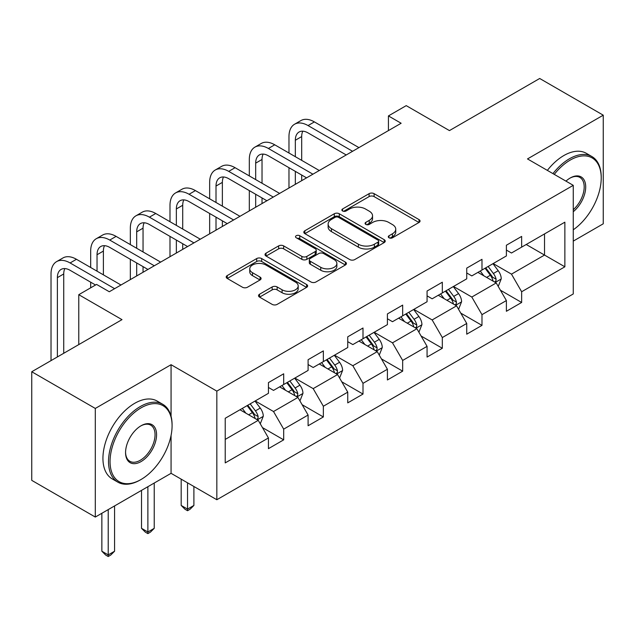 <?xml version="1.0" encoding="UTF-8"?>
<svg xmlns="http://www.w3.org/2000/svg" width="635" height="635" viewBox="0 0 635 635"><rect width="100%" height="100%" fill="white"/><g stroke="black" fill="none" stroke-linecap="round" stroke-linejoin="round"><path stroke-width="0.95" d="M389.009 237.784A2.469 1.429 0 0 0 392.501 237.784L419.013 222.472A3.532 2.04 0 0 0 420.053 221.036A3.532 2.04 0 0 0 419.013 219.591L374.102 193.659A3.532 2.04 0 0 0 369.11 193.659L342.598 208.971A2.469 1.429 0 0 0 341.868 209.979A2.469 1.429 0 0 0 342.598 210.987A2.469 1.429 0 0 0 346.091 210.987L349.52 209.002A11.295 6.517 0 0 1 365.49 209.002L369.237 211.169A11.295 6.517 0 0 1 372.539 215.773A11.295 6.517 0 0 1 369.237 220.385L365.8 222.369A2.469 1.429 0 0 0 365.077 223.377A2.469 1.429 0 0 0 365.8 224.385A2.469 1.429 0 0 0 369.292 224.385L372.729 222.401A11.295 6.517 0 0 1 388.699 222.401L392.438 224.568A11.295 6.517 0 0 1 395.748 229.172A11.295 6.517 0 0 1 392.438 233.783L389.009 235.768A2.469 1.429 0 0 0 388.287 236.776A2.469 1.429 0 0 0 389.009 237.784L389.009 235.768M259.556 294.219A3.532 2.04 0 0 0 258.524 295.664A3.532 2.04 0 0 0 259.556 297.101L272.161 304.379A3.532 2.04 0 0 0 277.154 304.379L306.602 287.377A3.532 2.04 0 0 0 307.634 285.94A3.532 2.04 0 0 0 306.602 284.496L261.683 258.564A3.532 2.04 0 0 0 256.691 258.564L227.243 275.566A3.532 2.04 0 0 0 226.211 277.003A3.532 2.04 0 0 0 227.243 278.447L242.467 287.234A3.532 2.04 0 0 0 247.459 287.234L260.056 279.956A3.532 2.04 0 0 0 261.096 278.519A3.532 2.04 0 0 0 260.056 277.074L252.508 272.717A9.438 5.453 0 0 1 249.745 268.867A9.438 5.453 0 0 1 255.572 263.827A9.438 5.453 0 0 1 265.859 265.009L295.434 282.083A9.438 5.453 0 0 1 298.196 285.94A9.438 5.453 0 0 1 292.37 290.973A9.438 5.453 0 0 1 282.083 289.79L277.154 286.949A3.532 2.04 0 0 0 272.161 286.949L259.556 294.219L259.556 297.101M573.254 241.117L603.25 223.798L603.25 115.181L539.694 78.486L449.445 130.596L406.225 105.64L388.429 115.919L401.137 123.253L109.291 291.751L96.576 284.416L78.78 294.688L78.78 344.591M171.069 416.258L171.069 364.704L95.306 408.44L31.75 371.745L121.999 319.643L78.78 294.688M171.069 364.704L216.829 391.12L573.254 185.341L573.254 293.957L216.829 499.737L216.829 391.12M603.25 115.181L527.494 158.925L573.254 185.341M349.766 259.572A3.532 2.04 0 0 0 354.759 259.572L384.207 242.57A3.532 2.04 0 0 0 385.239 241.133A3.532 2.04 0 0 0 384.207 239.689L339.288 213.757A3.532 2.04 0 0 0 334.296 213.757L304.856 230.759A3.532 2.04 0 0 0 303.816 232.204A3.532 2.04 0 0 0 304.856 233.64L349.766 259.572M297.228 238.315A2.469 1.429 0 0 1 299.736 238.665L299.736 235.728L345.4 262.096A3.532 2.04 0 0 1 346.432 263.533A3.532 2.04 0 0 1 345.4 264.978L315.96 281.98A3.532 2.04 0 0 1 310.967 281.98L266.049 256.04L266.049 253.159A3.532 2.04 0 0 0 265.017 254.603A3.532 2.04 0 0 0 266.049 256.04M266.049 253.159L278.654 245.888A3.532 2.04 0 0 1 283.639 245.888L301.855 256.405A3.532 2.04 0 0 0 306.848 256.405L315.206 251.579A3.532 2.04 0 0 0 316.238 250.134A3.532 2.04 0 0 0 315.206 248.698L296.243 237.744A2.469 1.429 0 0 1 295.521 236.736A2.469 1.429 0 0 1 297.045 235.418A2.469 1.429 0 0 1 299.736 235.728M95.306 408.44L95.306 517.057L31.75 480.362L31.75 371.745M262.461 427.593L283.686 439.849L283.686 429.133L308.094 415.044L308.094 425.76L323.35 416.957L323.35 406.241L347.75 392.152L347.75 402.868L363.006 394.057L363.006 383.342L387.413 369.252L387.413 379.968L402.669 371.157L402.669 360.442L427.069 346.353L427.069 357.068L442.325 348.266L442.325 337.55L466.733 323.461L466.733 334.177L481.981 325.366L481.981 314.65L506.389 300.561L506.389 311.277L521.645 302.466L521.645 291.751L564.864 266.803L564.864 222.179L544.52 233.926L544.52 255.064L564.864 266.803M283.686 439.849L268.438 448.659L268.438 437.944L225.219 462.899L225.219 418.274L268.438 393.319L268.438 382.611L283.686 373.801L283.686 384.516L308.094 370.427L308.094 359.712L323.35 350.901L323.35 361.617L347.75 347.528L347.75 336.812L363.006 328.009L363.006 338.725L387.413 324.628L387.413 313.92L402.669 305.11L402.669 315.825L427.069 301.736L427.069 291.02L442.325 282.21L442.325 292.925L466.733 278.836L466.733 268.121L481.981 259.318L481.981 270.034L506.389 255.937L506.389 245.229L521.645 236.418L521.645 247.134L564.864 222.179M279.622 386.866L297.926 397.431L273.518 411.52L255.214 400.955M268.438 387.453L273.518 390.39L283.686 384.516M273.518 411.52L283.686 429.133M297.926 397.431L308.094 415.044M319.278 363.966L337.582 374.539L313.182 388.628L294.87 378.055M308.094 364.553L313.182 367.49L323.35 361.617M313.182 388.628L323.35 406.241M337.582 374.539L347.75 392.152M358.942 341.074L377.246 351.639L352.838 365.728L334.534 355.163M347.75 341.662L352.838 344.591L363.006 338.725M352.838 365.728L363.006 383.342M377.246 351.639L387.413 369.252M398.597 318.175L416.901 328.74L392.493 342.829L374.19 332.264M387.413 318.762L392.493 321.699L402.669 315.825M392.493 342.829L402.669 360.442M416.901 328.74L427.069 346.353M438.253 295.275L456.565 305.848L432.157 319.937L413.853 309.364M427.069 295.862L432.157 298.799L442.325 292.925M432.157 319.937L442.325 337.55M456.565 305.848L466.733 323.461M477.917 272.383L496.221 282.948L471.813 297.037L453.509 286.472M466.733 272.971L471.813 275.9L481.981 270.034M471.813 297.037L481.981 314.65M496.221 282.948L506.389 300.561M526.217 244.491L544.52 255.064L511.477 274.137L493.173 263.573M506.389 250.071L511.477 253.008L521.645 247.134M511.477 274.137L521.645 291.751M95.306 517.057L171.069 473.313L216.829 499.737M388.429 115.919L388.429 130.596M225.219 439.412L258.262 420.33L239.959 409.765M258.262 420.33L268.438 437.944M500.42 290.211L521.645 302.466M460.756 313.111L481.981 325.366M421.1 336.01L442.325 348.266M381.437 358.902L402.669 371.157M341.781 381.802L363.006 394.057M302.117 404.701L323.35 416.957M171.069 473.313L171.069 435.443M389.993 238.133L392.438 236.72A11.295 6.517 0 0 0 395.748 232.108L395.748 229.172M372.539 215.773L372.539 218.71A11.295 6.517 0 0 1 369.237 223.322L366.792 224.734M418.973 222.504L374.102 196.596A3.532 2.04 0 0 0 369.11 196.596L343.583 211.336M384.159 242.602L339.288 216.694A3.532 2.04 0 0 0 334.296 216.694L304.895 233.664M377.968 242.141A2.469 1.429 0 0 0 378.69 241.133A2.469 1.429 0 0 0 377.968 240.125L338.542 217.36A2.469 1.429 0 0 0 335.05 217.36L331.43 219.448A11.295 6.517 0 0 0 328.12 224.06A11.295 6.517 0 0 0 331.43 228.671L358.378 244.229A11.295 6.517 0 0 0 374.348 244.229L377.968 242.141L377.968 245.078A2.469 1.429 0 0 0 378.69 244.07L378.69 241.133M328.12 224.06L328.12 226.997A11.295 6.517 0 0 0 331.43 231.608L331.43 228.671M377.968 245.078L374.348 247.166A11.295 6.517 0 0 1 358.378 247.166L331.43 231.608M266.097 256.072L278.654 248.825L278.654 245.888M316.238 250.134L316.238 253.071A3.532 2.04 0 0 1 315.206 254.516L306.848 259.342A3.532 2.04 0 0 1 301.855 259.342L283.639 248.825A3.532 2.04 0 0 0 278.654 248.825M299.736 238.665L345.353 265.001M320.762 267.319A9.438 5.453 0 0 0 331.049 268.502A9.438 5.453 0 0 0 336.875 263.462A9.438 5.453 0 0 0 334.113 259.612L323.691 253.595A3.532 2.04 0 0 0 318.699 253.595L310.34 258.421A3.532 2.04 0 0 0 309.308 259.858A3.532 2.04 0 0 0 310.34 261.302L320.762 267.319L320.762 270.256A9.438 5.453 0 0 0 331.049 271.431A9.438 5.453 0 0 0 336.875 266.398L336.875 263.462M309.308 259.858L309.308 262.795A3.532 2.04 0 0 0 310.34 264.239L310.34 261.302M320.762 270.256L310.34 264.239M298.196 285.94L298.196 288.877A9.438 5.453 0 0 1 292.37 293.91A9.438 5.453 0 0 1 282.083 292.727L277.154 289.885A3.532 2.04 0 0 0 272.161 289.885L259.604 297.132M249.745 268.867L249.745 271.804A9.438 5.453 0 0 0 252.508 275.653L252.508 272.717M260.009 279.987L252.508 275.653M306.554 287.409L261.683 261.501A3.532 2.04 0 0 0 256.691 261.501L227.29 278.471M498.229 286.425L501.253 278.805A9.525 5.501 -120 0 0 498.213 270.693L492.966 263.692M483.822 275.788L480.258 271.026M494.744 282.099L495.903 280.876L496.11 279.217A9.525 5.501 -120 0 0 493.379 273.487L488.132 266.478M485.751 267.859L491.569 275.63A4.85 2.802 60 0 1 492.45 277.106L496.11 279.217M485.084 268.24L490.331 275.249A9.525 5.501 60 0 1 493.062 280.98M288.973 153.019L288.973 136.581A26.964 15.565 60 0 1 294.561 124.238L300.919 120.571A26.964 15.565 60 0 1 314.396 121.904L358.942 147.622M294.561 124.238A26.964 15.565 60 0 1 308.046 125.571L352.584 151.289M346.226 154.956L308.046 132.913A17.978 10.382 -120 0 0 299.053 132.024A17.978 10.382 -120 0 0 295.331 140.256L295.331 156.694M302.816 131.191A17.978 10.382 -120 0 0 301.688 136.581L301.688 160.361M295.331 171.371L295.331 184.34M301.688 175.038L301.688 180.673M288.973 188.016L288.973 167.696M573.254 229.791A43.863 25.321 120 0 0 601.218 178.006A43.863 25.321 120 0 0 570.198 160.099A43.863 25.321 120 0 0 554.268 174.379M552.95 173.617A44.942 25.948 -60 0 1 569.436 158.774A44.942 25.948 -60 0 1 591.907 156.551A44.942 25.948 -60 0 1 601.218 177.125L601.218 178.006M565.96 181.134A21.931 12.66 -60 0 1 570.198 178.006L570.198 178.006A21.931 12.66 -60 0 1 585.629 185.23A21.931 12.66 -60 0 1 573.254 211.709M547.354 170.394A44.942 25.948 -60 0 1 563.848 155.543A44.942 25.948 -60 0 1 586.319 153.321L591.907 156.551M573.254 209.717A20.852 12.041 120 0 0 583.684 191.651A20.852 12.041 120 0 0 579.866 177.411A20.852 12.041 120 0 0 569.817 178.229M140.303 479.925L141.065 479.481A43.863 25.321 120 0 0 172.085 425.76A43.863 25.321 120 0 0 141.065 407.853A43.863 25.321 120 0 0 110.053 461.574A43.863 25.321 120 0 0 141.065 479.481L140.303 479.925A44.942 25.948 -60 0 1 117.832 482.148A44.942 25.948 -60 0 1 110.942 446.135A44.942 25.948 -60 0 1 140.303 406.535A44.942 25.948 -60 0 1 162.774 404.304A44.942 25.948 -60 0 1 172.085 424.878L172.085 425.76M141.065 461.574A21.931 12.66 -60 0 1 125.563 452.62A21.931 12.66 -60 0 1 141.065 425.76L141.065 425.76A21.931 12.66 -60 0 1 156.575 434.713A21.931 12.66 -60 0 1 141.065 461.574M125.563 452.176A20.852 12.041 120 0 0 129.881 461.288A20.852 12.041 120 0 0 140.303 460.256A20.852 12.041 120 0 0 153.924 441.881A20.852 12.041 120 0 0 150.733 425.164A20.852 12.041 120 0 0 140.684 425.99M117.832 482.148L112.244 478.917A44.942 25.948 -60 0 1 105.354 442.905A44.942 25.948 -60 0 1 134.715 403.304A44.942 25.948 -60 0 1 157.178 401.074L162.774 404.304M458.573 309.324L461.597 301.704A9.525 5.501 -120 0 0 458.557 293.592L453.303 286.591M444.159 298.688L440.595 293.926M455.089 304.99L456.24 303.776L456.454 302.109A9.525 5.501 -120 0 0 453.723 296.378L448.477 289.377M446.087 290.751L451.914 298.521A4.85 2.802 60 0 1 452.795 299.998L456.454 302.109M445.429 291.14L450.675 298.14A9.525 5.501 60 0 1 453.398 303.871M418.909 332.224L421.934 324.604A9.525 5.501 -120 0 0 418.894 316.492L413.647 309.483M404.503 321.58L400.939 316.825M415.425 327.89L416.584 326.668L416.79 325.009A9.525 5.501 -120 0 0 414.068 319.278L408.821 312.277M406.432 313.65L412.25 321.421A4.85 2.802 60 0 1 413.131 322.897L416.79 325.009M405.765 314.031L411.012 321.04A9.525 5.501 60 0 1 413.742 326.771M249.317 175.919L249.317 159.48A26.964 15.565 60 0 1 254.905 147.137L261.255 143.462A26.964 15.565 60 0 1 274.741 144.804L319.278 170.513M254.905 147.137A26.964 15.565 60 0 1 268.383 148.471L312.92 174.188M306.57 177.856L268.383 155.813A17.978 10.382 -120 0 0 259.397 154.916A17.978 10.382 -120 0 0 255.675 163.147L255.675 179.586M263.152 154.091A17.978 10.382 -120 0 0 262.025 159.48L262.025 183.253M255.675 194.262L255.675 207.24M262.025 197.937L262.025 203.573M249.317 210.907L249.317 190.595M209.661 198.818L209.661 182.38A26.964 15.565 60 0 1 215.241 170.029L221.599 166.362A26.964 15.565 60 0 1 235.077 167.696L279.622 193.413M215.241 170.029A26.964 15.565 60 0 1 228.727 171.371L273.264 197.08M266.906 200.755L228.727 178.705A17.978 10.382 -120 0 0 219.734 177.816A17.978 10.382 -120 0 0 216.011 186.047L216.011 202.486M223.496 176.99A17.978 10.382 -120 0 0 222.369 182.38L222.369 206.153M216.011 217.162L216.011 230.14M222.369 220.829L222.369 226.465M209.661 233.807L209.661 213.495M379.254 355.116L382.278 347.496A9.525 5.501 -120 0 0 379.238 339.384L373.991 332.383M364.839 344.48L361.275 339.717M375.769 350.79L376.92 349.567L377.134 347.909A9.525 5.501 -120 0 0 374.404 342.178L369.157 335.169M366.768 336.55L372.594 344.321A4.85 2.802 60 0 1 373.475 345.797L377.134 347.909M366.109 336.931L371.356 343.94A9.525 5.501 60 0 1 374.078 349.671M339.59 378.015L342.614 370.395A9.525 5.501 -120 0 0 339.574 362.283L334.327 355.282M325.183 367.379L321.62 362.617M336.106 373.682L337.264 372.467L337.471 370.8A9.525 5.501 -120 0 0 334.748 365.069L329.501 358.069M327.112 359.45L332.93 367.213A4.85 2.802 60 0 1 333.812 368.689L337.471 370.8M326.446 359.831L331.692 366.832A9.525 5.501 60 0 1 334.423 372.562M187.539 482.83L187.539 509.103L193.897 505.436L193.897 486.497M193.897 505.436L190.079 509.254L187.539 510.715L184.999 509.254L181.181 505.436L181.181 479.155M181.181 505.436L187.539 509.103L187.539 510.715M299.934 400.915L302.959 393.295A9.525 5.501 -120 0 0 299.918 385.183L294.672 378.174M285.52 390.271L281.956 385.516M296.45 396.581L297.609 395.359L297.815 393.7A9.525 5.501 -120 0 0 295.084 387.969L289.838 380.968M287.449 382.341L293.275 390.112A4.85 2.802 60 0 1 294.156 391.589L297.815 393.7M286.79 382.722L292.036 389.731A9.525 5.501 60 0 1 294.759 395.462M147.884 486.704L147.884 532.003L154.234 528.328L154.234 483.037M154.234 528.328L150.424 532.146L147.884 533.614L145.336 532.146L141.526 528.328L141.526 490.371M141.526 528.328L147.884 532.003L147.884 533.614M169.997 221.71L169.997 205.272A26.964 15.565 60 0 1 175.585 192.929L181.935 189.262A26.964 15.565 60 0 1 195.421 190.595L239.959 216.313M175.585 192.929A26.964 15.565 60 0 1 189.063 194.262L233.609 219.98M227.251 223.647L189.063 201.605A17.978 10.382 -120 0 0 180.078 200.716A17.978 10.382 -120 0 0 176.355 208.947L176.355 225.385M183.832 199.882A17.978 10.382 -120 0 0 182.713 205.272L182.713 229.052M176.355 240.062L176.355 253.032M182.713 243.729L182.713 249.364M169.997 256.707L169.997 236.387M130.342 244.61L130.342 228.171A26.964 15.565 60 0 1 135.922 215.829L142.28 212.153A26.964 15.565 60 0 1 155.758 213.495L200.303 239.204M135.922 215.829A26.964 15.565 60 0 1 149.408 217.162L193.945 242.88M187.587 246.547L149.408 224.504A17.978 10.382 -120 0 0 140.414 223.607A17.978 10.382 -120 0 0 136.692 231.838L136.692 248.277M144.177 222.782A17.978 10.382 -120 0 0 143.05 228.171L143.05 251.944M136.692 262.953L136.692 275.931M143.05 266.629L143.05 272.264M130.342 279.598L130.342 259.286M90.678 267.51L90.678 251.071A26.964 15.565 60 0 1 96.266 238.72L102.616 235.053A26.964 15.565 60 0 1 116.102 236.387L160.639 262.104M96.266 238.72A26.964 15.565 60 0 1 109.744 240.062L154.289 265.771M147.931 269.446L109.744 247.396A17.978 10.382 -120 0 0 100.759 246.507A17.978 10.382 -120 0 0 97.036 254.738L97.036 271.177M104.513 245.681A17.978 10.382 -120 0 0 103.394 251.071L103.394 274.844M90.678 287.822L90.678 282.186M260.271 423.807L263.295 416.187A9.525 5.501 -120 0 0 260.255 408.075L255.008 401.074M245.864 413.171L242.3 408.408M256.794 419.481L257.945 418.259L258.151 416.6A9.525 5.501 -120 0 0 255.429 410.869L250.182 403.86M247.793 405.241L253.611 413.012A4.85 2.802 60 0 1 254.5 414.488L258.151 416.6M247.126 405.622L252.373 412.631A9.525 5.501 60 0 1 255.103 418.362M108.22 509.603L108.22 554.895L114.578 551.228L114.578 505.928M114.578 551.228L110.76 555.046L108.22 556.514L105.68 555.046L101.862 551.228L101.862 513.27M101.862 551.228L108.22 554.895L108.22 556.514M51.022 360.624L51.022 273.963A26.964 15.565 60 0 1 56.602 261.62L62.96 257.953A26.964 15.565 60 0 1 76.446 259.286L120.983 285.004M56.602 261.62A26.964 15.565 60 0 1 70.088 262.953L114.625 288.671M95.56 285.004L70.088 270.296A17.978 10.382 -120 0 0 61.103 269.407A17.978 10.382 -120 0 0 57.372 277.638L57.372 356.949M64.857 268.573A17.978 10.382 -120 0 0 63.73 273.963L63.73 353.282M392.438 236.72L392.438 233.783M365.8 224.385L365.8 222.369M369.237 223.322L369.237 220.385M342.598 210.987L342.598 208.971M369.11 196.596L369.11 193.659M374.102 196.596L374.102 193.659M419.013 222.472L419.013 219.591M304.856 233.64L304.856 230.759M334.296 216.694L334.296 213.757M339.288 216.694L339.288 213.757M384.207 242.57L384.207 239.689M358.378 247.166L358.378 244.229M374.348 247.166L374.348 244.229M283.639 248.825L283.639 245.888M301.855 259.342L301.855 256.405M306.848 259.342L306.848 256.405M315.206 254.516L315.206 251.579M345.4 264.978L345.4 262.096M272.161 289.885L272.161 286.949M277.154 289.885L277.154 286.949M282.083 292.727L282.083 289.79M260.056 279.956L260.056 277.074M227.243 278.447L227.243 275.566M256.691 261.501L256.691 258.564M261.683 261.501L261.683 258.564M306.602 287.377L306.602 284.496M495.284 282.408L501.19 278.995M493.379 273.487L498.213 270.693M486.608 277.4L490.331 275.249M314.396 121.904L308.046 125.571M301.688 136.581L295.331 140.256M455.62 305.3L461.534 301.887M453.723 296.378L458.557 293.592M446.945 300.291L450.675 298.14M415.965 328.2L421.87 324.787M414.068 319.278L418.894 316.492M407.289 323.191L411.012 321.04M274.741 144.804L268.383 148.471M262.025 159.48L255.675 163.147M235.077 167.696L228.727 171.371M222.369 182.38L216.011 186.047M376.301 351.099L382.214 347.686M374.404 342.178L379.238 339.384M367.625 346.091L371.356 343.94M336.645 373.991L342.551 370.578M334.748 365.069L339.574 362.283M327.97 368.983L331.692 366.832M296.982 396.891L302.895 393.478M295.084 387.969L299.918 385.183M288.306 391.882L292.036 389.731M195.421 190.595L189.063 194.262M182.713 205.272L176.355 208.947M155.758 213.495L149.408 217.162M143.05 228.171L136.692 231.838M116.102 236.387L109.744 240.062M103.394 251.071L97.036 254.738M257.326 419.791L263.239 416.377M255.429 410.869L260.255 408.075M248.65 414.782L252.373 412.631M76.446 259.286L70.088 262.953M63.73 273.963L57.372 277.638"/></g></svg>
